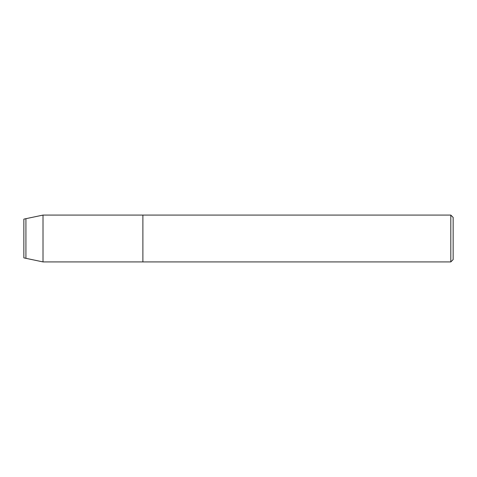 <?xml version="1.0" encoding="UTF-8"?>
<svg xmlns="http://www.w3.org/2000/svg" width="477" height="477" viewBox="0 0 477 477"><rect width="100%" height="100%" fill="white"/><g stroke="black" fill="none" stroke-linecap="round" stroke-linejoin="round"><path stroke-width="0.72" d="M23.85 257.86L23.85 219.14L23.85 257.86L25.919 258.325L25.919 218.675L23.85 219.14M450.807 215.085L450.807 261.915L453.15 259.577L453.15 217.423L450.807 215.085L43.013 215.085L25.919 218.675M43.013 215.085L43.013 261.915L142.885 261.915L142.885 215.085L142.885 261.915L450.807 261.915M43.013 261.915L25.919 258.325"/></g></svg>

